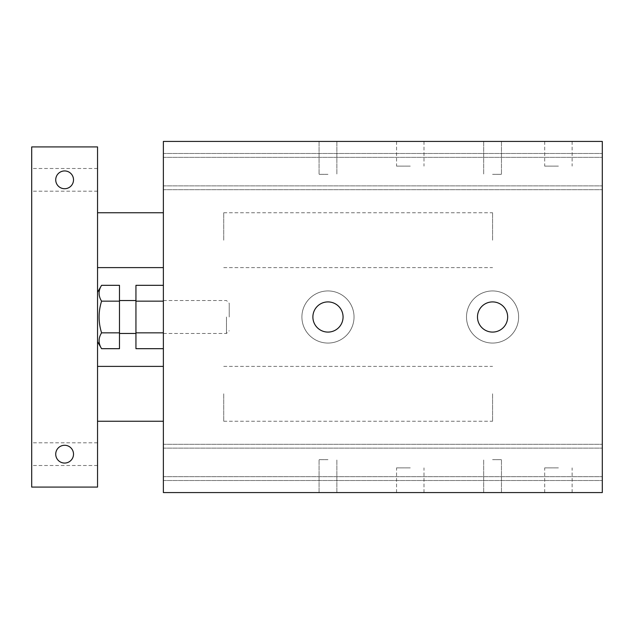 <?xml version="1.0" encoding="UTF-8"?>
<svg xmlns="http://www.w3.org/2000/svg" width="634" height="634" viewBox="0 0 634 634"><rect width="100%" height="100%" fill="white"/><g stroke="black" fill="none" stroke-linecap="round" stroke-linejoin="round"><path stroke-width="0.48" stroke-dasharray="3.17 2.38" d="M135.945 317L135.945 300.54L135.945 317M163.374 317L163.374 333.46L163.374 317M163.374 332.842L163.374 301.158L163.374 348.676L163.374 332.842L135.945 332.842L135.945 285.324M135.945 348.676L135.945 332.842M163.374 301.158L163.374 285.324L163.374 301.158L135.945 301.158M163.374 141.43L163.374 492.57L602.3 492.57L602.3 141.43L163.374 141.43M163.374 240.191L163.374 212.755L163.374 240.191M163.374 393.809L163.374 421.245L163.374 393.809M558.411 492.57L544.693 492.57L558.411 492.57M558.411 467.876L544.693 467.876L558.411 467.876M410.269 492.57L396.551 492.57L410.269 492.57M410.269 467.876L396.551 467.876L410.269 467.876M327.976 492.57L319.076 492.57L327.976 492.57M327.976 459.65L319.076 459.65L327.976 459.65M492.57 492.57L501.462 492.57L492.57 492.57M492.57 459.65L501.462 459.65L492.57 459.65M492.57 141.43L501.462 141.43L492.57 141.43M492.57 174.35L501.462 174.35L492.57 174.35M327.976 141.43L319.076 141.43L327.976 141.43M327.976 174.35L319.076 174.35L327.976 174.35M410.269 141.43L396.551 141.43L410.269 141.43M410.269 166.124L396.551 166.124L410.269 166.124M558.411 141.43L544.693 141.43L558.411 141.43M558.411 166.124L544.693 166.124L558.411 166.124M354.034 317A26.057 26.057 0 0 1 314.939 339.57A26.057 26.057 0 0 1 314.939 294.43A26.057 26.057 0 0 1 354.034 317A26.057 26.057 0 0 0 314.939 294.43A26.057 26.057 0 0 0 314.939 339.57A26.057 26.057 0 0 0 354.034 317M312.887 317A15.089 15.089 0 0 1 335.521 303.932A15.089 15.089 0 0 1 335.521 330.068A15.089 15.089 0 0 1 312.887 317M518.628 317A26.057 26.057 0 0 1 479.542 339.57A26.057 26.057 0 0 1 479.542 294.43A26.057 26.057 0 0 1 518.628 317A26.057 26.057 0 0 0 479.542 294.43A26.057 26.057 0 0 0 479.542 339.57A26.057 26.057 0 0 0 518.628 317M477.481 317A15.089 15.089 0 0 1 500.115 303.932A15.089 15.089 0 0 1 500.115 330.068A15.089 15.089 0 0 1 477.481 317M492.57 393.809L492.57 421.245L492.57 393.809M492.57 240.191L492.57 212.755L492.57 240.191M163.374 157.343L602.3 157.343L163.374 157.343M163.374 153.499L602.3 153.499L163.374 153.499M163.374 189.709L602.3 189.709L163.374 189.709M163.374 185.873L602.3 185.873L163.374 185.873M163.374 448.127L602.3 448.127L163.374 448.127M163.374 444.291L602.3 444.291L163.374 444.291M163.374 480.501L602.3 480.501L163.374 480.501M163.374 476.657L602.3 476.657L163.374 476.657M73.512 454.166A8.892 8.892 0 0 1 60.175 461.869A8.892 8.892 0 0 1 60.175 446.463A8.892 8.892 0 0 1 73.512 454.166A8.892 8.892 0 0 0 60.175 446.463A8.892 8.892 0 0 0 60.175 461.869A8.892 8.892 0 0 0 73.512 454.166A8.892 8.892 0 0 1 60.175 461.869A8.892 8.892 0 0 1 60.175 446.463A8.892 8.892 0 0 1 73.512 454.166M73.512 179.834A8.892 8.892 0 0 1 60.175 187.537A8.892 8.892 0 0 1 60.175 172.131A8.892 8.892 0 0 1 73.512 179.834A8.892 8.892 0 0 0 60.175 172.131A8.892 8.892 0 0 0 60.175 187.537A8.892 8.892 0 0 0 73.512 179.834A8.892 8.892 0 0 1 60.175 187.537A8.892 8.892 0 0 1 60.175 172.131A8.892 8.892 0 0 1 73.512 179.834M223.731 393.809L223.731 421.245L223.731 393.809M97.541 393.809L97.541 421.245L97.541 393.809M223.731 240.191L223.731 212.755L223.731 240.191M97.541 240.191L97.541 212.755L97.541 240.191M97.541 454.166L97.541 442.825L97.541 454.166M31.7 454.166L31.7 442.825L31.7 454.166M97.541 179.834L97.541 191.175L97.541 179.834M31.7 179.834L31.7 191.175L31.7 179.834M31.7 487.086L31.7 146.914L97.541 146.914L97.541 487.086L31.7 487.086M97.541 292.314L97.541 341.686L97.541 292.314M101.575 348.676C98.27 343.398 98.27 338.12 101.575 332.842C98.27 322.278 98.27 311.722 101.575 301.158C98.27 295.88 98.27 290.602 101.575 285.324M101.575 301.158L119.485 301.158L119.485 348.676M101.575 332.842L119.485 332.842M119.485 285.324L119.485 301.158M229.215 317L229.215 303.282L229.215 317M226.473 317L226.473 333.46L226.473 317M119.485 317L119.485 300.54L119.485 317M163.374 300.54L226.473 300.54L229.215 303.282M163.374 333.46L226.473 333.46L229.215 330.718M572.122 492.57L572.122 467.876M544.693 492.57L544.693 467.876M423.988 492.57L423.988 467.876M396.551 492.57L396.551 467.876M336.868 492.57L336.868 459.65L336.868 492.57M319.076 492.57L319.076 459.65L319.076 492.57M501.462 492.57L501.462 459.65L501.462 492.57M483.679 492.57L483.679 459.65L483.679 492.57M483.679 141.43L483.679 174.35L483.679 141.43M501.462 141.43L501.462 174.35L501.462 141.43M319.076 141.43L319.076 174.35L319.076 141.43M336.868 141.43L336.868 174.35L336.868 141.43M396.551 141.43L396.551 166.124M423.988 141.43L423.988 166.124M544.693 141.43L544.693 166.124M572.122 141.43L572.122 166.124M223.731 366.381L492.57 366.381M223.731 421.245L492.57 421.245M223.731 212.755L492.57 212.755M223.731 267.619L492.57 267.619M97.541 442.825L31.7 442.825M97.541 465.507L31.7 465.507M97.541 168.493L31.7 168.493M97.541 191.175L31.7 191.175"/><path stroke-width="0.95" d="M163.374 332.842L135.945 332.842L135.945 348.676L163.374 348.676M163.374 285.324L135.945 285.324L135.945 332.842M163.374 301.158L135.945 301.158M163.374 492.57L163.374 141.43L602.3 141.43L602.3 492.57L163.374 492.57M312.887 317A15.089 15.089 0 0 1 335.521 303.932A15.089 15.089 0 0 1 335.521 330.068A15.089 15.089 0 0 1 312.887 317M477.481 317A15.089 15.089 0 0 1 500.115 303.932A15.089 15.089 0 0 1 500.115 330.068A15.089 15.089 0 0 1 477.481 317M73.512 454.166A8.892 8.892 0 0 1 60.175 461.869A8.892 8.892 0 0 1 60.175 446.463A8.892 8.892 0 0 1 73.512 454.166M73.512 179.834A8.892 8.892 0 0 1 60.175 187.537A8.892 8.892 0 0 1 60.175 172.131A8.892 8.892 0 0 1 73.512 179.834M97.541 146.914L31.7 146.914L31.7 487.086L97.541 487.086L97.541 146.914M101.575 301.158C98.27 311.722 98.27 322.278 101.575 332.842C98.27 338.12 98.27 343.398 101.575 348.676L119.485 348.676L119.485 285.324L101.575 285.324C98.27 290.602 98.27 295.88 101.575 301.158L119.485 301.158M97.541 292.314L101.575 285.324M101.575 332.842L119.485 332.842M97.541 421.245L163.374 421.245M97.541 366.381L163.374 366.381M97.541 267.619L163.374 267.619M97.541 212.755L163.374 212.755M97.541 341.686L101.575 348.676M119.485 333.46L135.945 333.46M119.485 300.54L135.945 300.54"/></g></svg>
